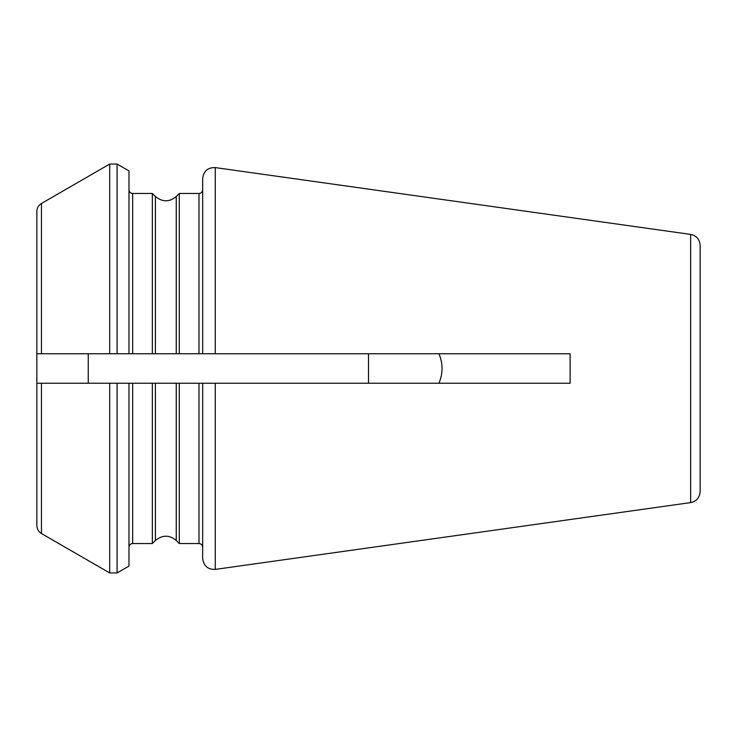 <?xml version="1.0" encoding="UTF-8"?>
<svg xmlns="http://www.w3.org/2000/svg" width="737" height="737" viewBox="0 0 737 737"><rect width="100%" height="100%" fill="white"/><g stroke="black" fill="none" stroke-linecap="round" stroke-linejoin="round"><path stroke-width="1.11" d="M41.456 353.76L41.456 203.458C38.499 205.291 36.961 207.954 36.85 211.436L36.85 353.76L570.116 353.76L570.116 383.24L215.268 383.24L215.268 569.406C207.843 569.609 203.652 565.961 202.675 558.462L202.675 383.24L215.268 383.24M41.456 203.458L109.712 164.047L117.082 164.047L128.975 170.91L128.975 353.76L88.256 353.76L88.256 383.24L36.85 383.24L36.85 525.564C36.961 529.046 38.499 531.709 41.456 533.542L41.456 383.24L36.85 383.24L36.85 353.76L88.256 353.76M152.347 193.463L152.347 353.76L155.406 353.76L155.406 196.512L152.347 193.463L132.66 193.463C130.44 193.269 129.215 192.035 128.975 189.778M176.244 196.512L179.303 193.463L179.303 353.76L176.244 353.76L176.244 196.512C169.418 202.224 162.462 202.224 155.406 196.512M215.268 569.406L690.633 502.597L690.633 234.403L215.268 167.594C207.843 167.391 203.652 171.039 202.675 178.538L202.675 353.76M41.456 383.24L128.975 383.24L128.975 566.09L117.082 572.953L117.082 383.24M88.256 383.24L202.675 383.24M179.303 543.538L176.244 540.488L176.244 383.24L179.303 383.24L179.303 543.538L198.99 543.538C201.21 543.731 202.435 544.965 202.675 547.222M152.347 383.24L152.347 543.538L155.406 540.488L155.406 383.24L152.347 383.24M690.633 502.597C696.465 501.363 699.634 497.715 700.15 491.653L700.15 245.347C699.634 239.285 696.465 235.637 690.633 234.403M700.15 471.265L700.15 265.735M368.5 353.76L368.5 383.24M438.939 383.24C443.084 373.419 443.084 363.59 438.939 353.76M109.712 164.047L109.712 353.76M117.082 164.047L117.082 353.76M132.66 353.76L132.66 193.463M179.303 193.463L198.99 193.463L198.99 353.76M215.268 167.594L215.268 353.76M109.712 383.24L109.712 572.953L117.082 572.953M198.99 383.24L198.99 543.538M152.347 543.538L132.66 543.538L132.66 383.24M198.99 193.463C201.21 193.269 202.435 192.035 202.675 189.778M41.456 533.542L109.712 572.953M176.244 540.488C169.418 534.776 162.462 534.776 155.406 540.488M132.66 543.538C130.44 543.731 129.215 544.965 128.975 547.222"/></g></svg>
